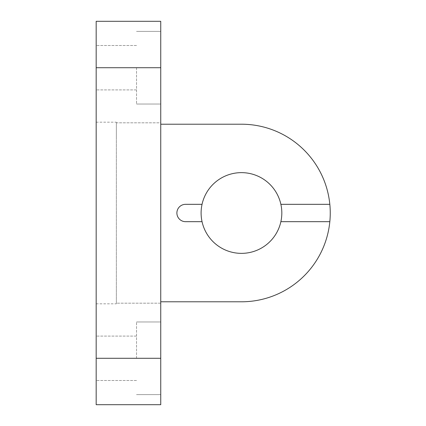 <?xml version="1.0" encoding="UTF-8"?>
<svg xmlns="http://www.w3.org/2000/svg" width="426" height="426" viewBox="0 0 426 426"><rect width="100%" height="100%" fill="white"/><g stroke="black" fill="none" stroke-linecap="round" stroke-linejoin="round"><path stroke-width="0.32" stroke-dasharray="2.13 1.6" d="M136.533 67.713L136.533 104.035L136.533 67.713M96.175 67.713L96.175 21.3L160.746 21.3L160.746 104.035L160.746 31.391L160.746 104.035L160.746 67.713L96.175 67.713L96.175 404.7L160.746 404.7L160.746 67.713M116.351 137.497L116.351 303.807L116.351 288.503L116.351 303.19L160.746 303.19L160.746 301.789L241.462 301.789A88.789 88.789 0 0 0 330.251 213A88.789 88.789 0 0 0 241.462 124.211L160.746 124.211L160.746 122.81L116.351 122.81L116.351 303.19L160.746 303.19L160.746 301.789L241.462 301.789A88.789 88.789 0 0 0 330.251 213A88.789 88.789 0 0 0 241.462 124.211L160.746 124.211L160.746 122.81L116.351 122.81L116.351 122.193L116.351 137.497M96.175 288.503L96.175 122.193L96.175 288.503M160.746 124.211L160.746 301.789L160.746 124.211L241.462 124.211A88.789 88.789 0 0 1 329.825 204.326L280.878 204.326A40.358 40.358 0 0 0 202.046 204.326A40.358 40.358 0 0 0 245.829 253.124A40.358 40.358 0 0 0 281.82 213A40.358 40.358 0 0 0 237.101 172.876A40.358 40.358 0 0 0 202.046 221.674A40.358 40.358 0 0 0 281.82 213A40.358 40.358 0 0 0 237.101 172.876A40.358 40.358 0 0 0 202.046 221.674A40.358 40.358 0 0 0 280.878 221.674L329.825 221.674L280.878 221.674A40.358 40.358 0 0 0 280.878 204.326M202.046 204.326L185.566 204.326A8.674 8.674 0 0 0 176.891 213A8.674 8.674 0 0 0 185.566 221.674L202.046 221.674M185.566 204.326A8.674 8.674 0 0 0 176.891 213A8.674 8.674 0 0 0 185.566 221.674A8.674 8.674 0 0 1 176.891 213A8.674 8.674 0 0 1 185.566 204.326M241.462 301.789A88.789 88.789 0 0 0 329.825 204.326M280.878 221.674L329.825 221.674M136.533 358.287L136.533 321.965L136.533 358.287M160.746 358.287L96.175 358.287M136.533 45.513L96.175 45.513L136.533 45.513M136.533 89.907L96.175 89.907L136.533 89.907M96.175 303.807L116.351 303.807M96.175 122.193L116.351 122.193M160.746 31.391L136.533 31.391L160.746 31.391M160.746 104.035L136.533 104.035L160.746 104.035M136.533 336.093L96.175 336.093L136.533 336.093M136.533 380.487L96.175 380.487L136.533 380.487M160.746 321.965L136.533 321.965L160.746 321.965M160.746 394.609L136.533 394.609L160.746 394.609"/><path stroke-width="0.64" d="M160.746 21.3L160.746 404.7L96.175 404.7L96.175 21.3L160.746 21.3M241.462 301.789L160.746 301.789L241.462 301.789A88.789 88.789 0 0 0 329.825 221.674L280.878 221.674A40.358 40.358 0 0 0 280.878 204.326L329.825 204.326A88.789 88.789 0 0 0 241.462 124.211L160.746 124.211M202.046 204.326A40.358 40.358 0 0 0 202.046 221.674L185.566 221.674A8.674 8.674 0 0 1 176.891 213A8.674 8.674 0 0 1 185.566 204.326L202.046 204.326A40.358 40.358 0 0 1 280.878 204.326M202.046 221.674A40.358 40.358 0 0 0 280.878 221.674M329.825 221.674A88.789 88.789 0 0 0 329.825 204.326M160.746 358.287L96.175 358.287M160.746 67.713L96.175 67.713"/></g></svg>

